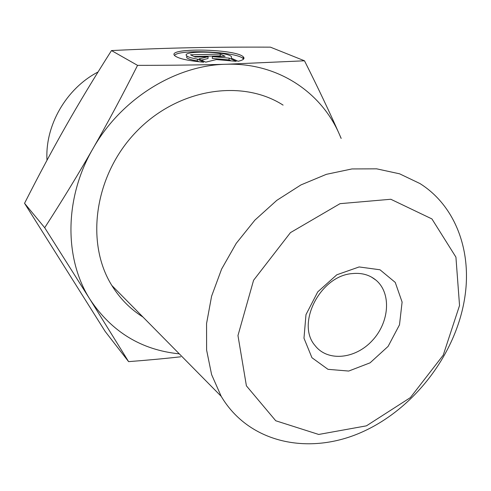 <?xml version="1.0" encoding="UTF-8"?>
<svg xmlns="http://www.w3.org/2000/svg" width="491" height="491" viewBox="0 0 491 491"><rect width="100%" height="100%" fill="white"/><g stroke="black" fill="none" stroke-linecap="round" stroke-linejoin="round"><path stroke-width="0.74" d="M203.783 62.204C188.434 60.835 178.822 58.724 174.949 55.87C164.651 47.498 235.269 48.591 243.223 56.784C245.15 58.576 243.456 60.074 238.129 61.283L231.402 58.245L231.414 56.533C226.271 51.162 179.921 50.481 186.813 55.931C188.274 57.14 191.803 58.202 197.407 59.11L203.783 62.204M243.591 59.08L243.113 58.57C236.656 51.635 178.847 48.953 174.526 55.422M199.021 61.768L197.321 60.939C191.723 60.019 188.188 58.951 186.733 57.735L186.807 55.98M197.407 59.11L197.321 60.939M195.148 57.048L190.496 54.802L220.269 54.096L225.16 56.312L212.388 56.625L229.137 58.11L236.251 61.332L216.421 59.564L205.717 62.154L198.941 58.877L208.092 56.729L195.148 57.048M208.092 56.729L208 58.527L201.439 60.086M231.151 60.878L229.033 59.914L212.296 58.423L212.388 56.625M229.137 58.11L229.033 59.914M221.349 56.404L220.177 55.864L194.025 56.508M220.269 54.096L220.177 55.864M465.143 295.042C471.452 249.821 455.132 205.655 419.952 183.548L399.588 173.814L376.652 168.83L351.93 168.947L326.355 174.336L300.952 184.917L276.783 200.371L254.897 220.121L236.232 243.358L221.601 269.093L211.59 296.22L206.558 323.587L206.607 350.065L211.603 374.608L221.202 396.329C249.127 443.502 309.428 455.746 362.272 431.963C415.269 408.205 457.324 352.293 465.143 295.042M352.262 273.591C361.597 272.64 369.508 274.831 375.996 280.171C391.591 293.152 389.48 322.305 372.307 340.558C355.41 359.093 327.693 361.977 315.093 345.615C295.729 323.827 320.261 275.721 352.262 273.591M359.136 266.944L336.82 274.788L317.745 291.875L305.985 314.633L303.978 338.213L311.945 357.718L327.982 369.33L348.714 371.055L370.079 362.831L388.105 346.394L399.496 324.815L402.104 302.063L395.249 282.411L379.997 269.78L359.136 266.944M459.539 305.519L443.238 355.14L410.366 397.624L366.433 425.838L318.702 434.455L275.739 420.762L246.408 385.846L237.963 335.549L253.583 280.263L290.451 232.624L340.042 203.667L390.811 199.26L431.933 218.937L455.924 257.131L459.539 305.519M142.979 317.039C130.348 309.14 119.964 298.614 111.831 285.467C85.066 242.652 94.462 175.078 136.105 131.944C177.515 88.564 241.867 78.597 283.092 105.117M341.092 138.352L339.447 134.448L341.184 138.407M180.719 356.785C165.007 358.559 147.631 360.179 128.599 361.634L90.178 299.657C111.721 331.836 141.267 349.88 178.816 353.802M90.178 299.657L44.699 227.72C62.259 200.531 78.308 174.219 92.86 148.785C64.02 198.401 64.204 259.316 90.178 299.657M92.86 148.785C107.406 123.376 122.302 95.567 137.554 65.358C170.819 65.352 200.445 64.984 226.431 64.247C175.625 65.058 120.915 98.808 92.86 148.785M226.431 64.247L304.5 60.798C318.266 88.239 329.915 112.789 339.447 134.448C321.194 92.001 277.525 62.596 226.431 64.247M137.554 65.358L111.488 50.567C94.456 77.363 79.29 102.472 65.99 125.886C52.647 149.307 38.838 175.115 24.55 203.305L105.142 331.4L128.599 361.634M44.699 227.72L24.55 203.305M304.5 60.798L270.412 47.154C241.934 47.013 215.494 47.204 191.079 47.719C166.762 48.216 140.236 49.161 111.488 50.567M47.001 160.238C44.896 125.549 66.187 88.478 98.047 71.993M243.223 56.784L243.113 58.57M186.813 55.931L186.733 57.735M221.202 396.329L111.831 285.467M375.996 280.171L371.442 277.047"/></g></svg>
